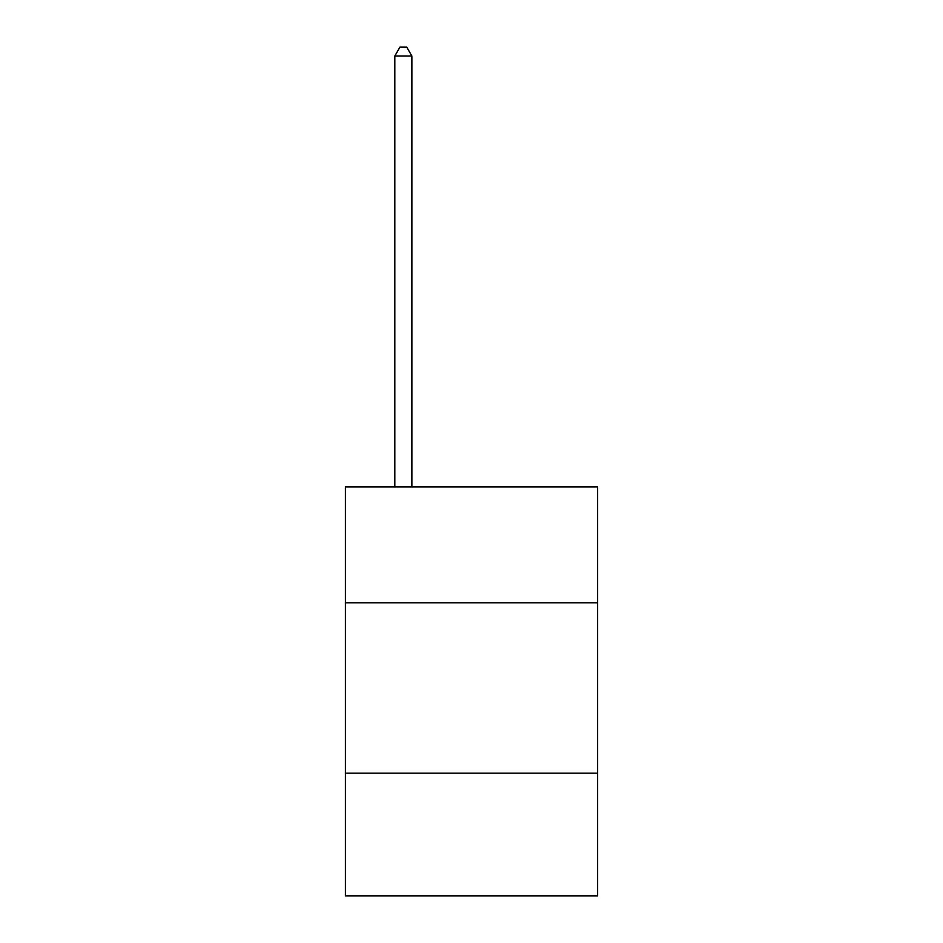 <?xml version="1.0" encoding="UTF-8"?>
<svg xmlns="http://www.w3.org/2000/svg" width="943" height="943" viewBox="0 0 943 943"><rect width="100%" height="100%" fill="white"/><g stroke="black" fill="none" stroke-linecap="round" stroke-linejoin="round"><path stroke-width="1.41" d="M597.591 602.777L597.591 486.906L345.409 486.906L345.409 602.777L597.591 602.777L597.591 895.85L345.409 895.85L345.409 602.777M597.591 773.166L345.409 773.166M411.867 486.906L411.867 56.014L394.822 56.014L394.822 486.906M394.822 56.014L399.938 47.15L406.751 47.15L411.867 56.014"/></g></svg>
